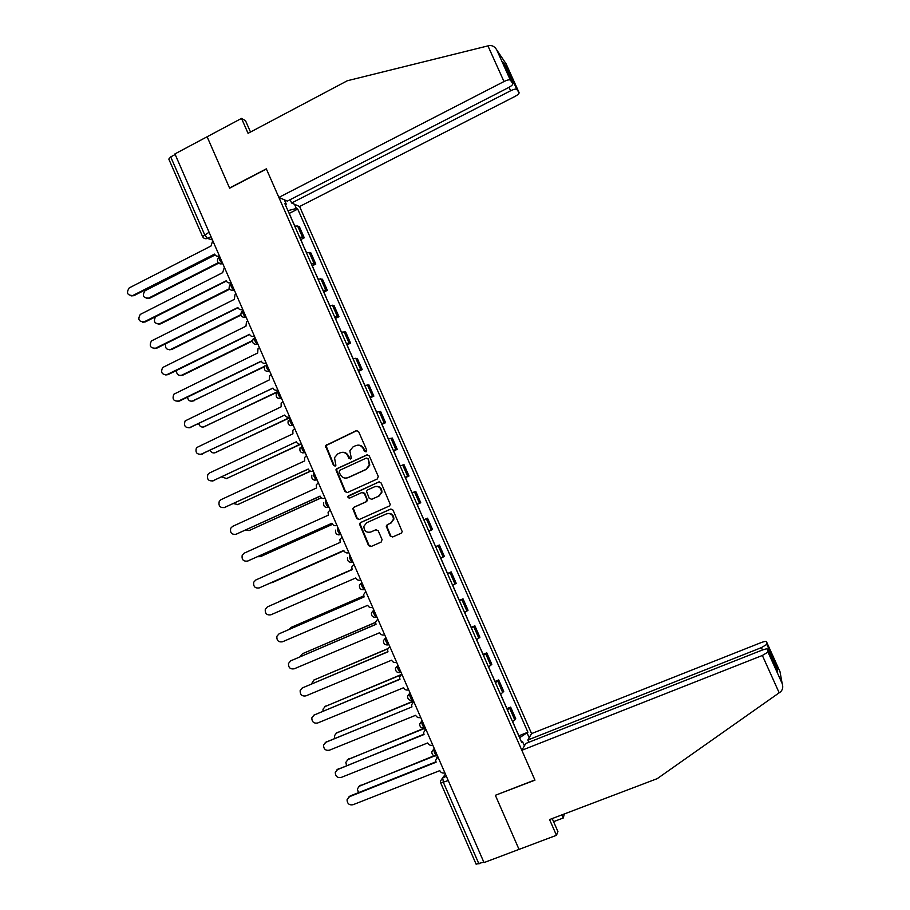 <?xml version="1.0" encoding="UTF-8"?>
<svg xmlns="http://www.w3.org/2000/svg" width="910" height="910" viewBox="0 0 910 910"><rect width="100%" height="100%" fill="white"/><g stroke="black" fill="none" stroke-linecap="round" stroke-linejoin="round"><path stroke-width="1.36" d="M366.093 451.872L366.73 450.109L358.631 431.647L356.208 430.692L325.405 445.65L333.504 465.408L335.187 466.091L335.881 465.272L334.505 457.673L337.644 453.988L340.124 452.839C343.491 451.69 346.062 452.725 347.859 455.933L348.905 458.322L350.6 458.993L351.305 458.128L349.849 450.768L353.08 446.855L355.571 445.707C358.95 444.546 361.543 445.582 363.34 448.801L364.387 451.189L366.093 451.872M390.208 535.979L392.665 536.98L401.162 533.226L402.243 531.702L393.04 510.1L390.595 509.111L360.474 522.579L359.439 523.91L368.539 545.579L370.962 546.58L381.165 542.064L382.075 539.585L378.219 530.78L375.784 529.779L370.734 532.032C366.309 532.885 364.034 530.985 363.886 526.321L366.662 522.727L386.488 513.866C390.765 512.956 393.075 514.753 393.45 519.257L390.583 523.204L387.262 524.672L386.204 526.116L390.208 535.979L392.972 536.843M484.018 862.589L174.925 153.915L207.116 136.762L229.627 188.188L266.391 169.021L534.875 779.972L495.358 795.294L519.03 849.394L484.018 862.589M377.366 478.933L378.276 476.43L369.267 455.899L366.832 454.92L336.905 468.673L335.915 469.844L344.935 491.582L347.358 492.56L377.366 478.933M381.142 482.971L390.322 504.595L389.252 506.051L359.143 519.542L356.731 518.552L352.773 508.588L353.797 507.302L365.945 501.831L366.855 499.34L364.307 493.516L361.884 492.526L349.247 498.248L347.472 496.701L378.697 481.982L381.142 482.971M762.432 649.99L761.374 647.636L527.823 740.023L531.577 733.596L299.606 206.513L514.776 96.54C517.858 94.868 519.291 93.559 519.075 92.627L516.766 89.316C515.822 88.77 513.775 89.26 510.624 90.772L509.065 87.303M483.813 862.134L476.123 864.193L440.759 783.055M202.486 236.361L168.805 159.079L170.716 156.907L204.579 234.564L207.491 238.431L212.428 239.921M175.186 154.518L170.716 156.907M299.64 237.271L302.507 237.169L297.604 226.033L294.726 226.101M297.604 226.033L299.39 226.726L304.27 237.817L300.755 239.592M302.507 237.169L304.27 237.817M312.289 265.822L315.804 264.071L310.924 252.957L306.34 252.525M311.265 263.718L315.804 264.071M323.846 292.11L327.373 290.37L322.481 279.233L317.977 279.006M322.913 290.222L327.373 290.37M335.426 318.454L338.964 316.726L334.061 305.567L329.647 305.533M334.584 316.782L338.964 316.726M347.028 344.845L350.577 343.138L345.663 331.957L341.33 332.127M346.278 343.388L350.577 343.138M358.654 371.303L362.214 369.608L357.289 358.403L353.034 358.767M358.005 370.051L362.214 369.608M370.302 397.807L373.873 396.123L368.937 384.896L364.774 385.465M369.744 396.771L373.873 396.123M381.973 424.356L385.567 422.695L380.619 411.445L376.535 412.207M381.517 423.548L385.567 422.695M393.677 450.973L397.272 449.324L392.312 438.051L388.32 439.018M393.313 450.37L397.272 449.324M405.394 477.636L409.011 475.998L404.04 464.714L400.127 465.875M405.132 477.261L409.011 475.998M417.155 504.379L420.761 502.741L415.79 491.423L411.957 492.799M416.973 504.197L420.761 502.741M428.837 531.19L432.546 529.529L427.552 518.188L423.81 519.769M432.887 540.404L435.617 546.626L439.348 545.01L435.697 546.796M440.724 558.251L444.353 556.374L439.348 545.01M447.47 573.584L451.178 571.889L447.595 573.88M452.645 585.357L456.183 583.276L451.178 571.889M459.357 600.384L463.019 598.826L459.527 601.021M464.589 612.521L468.036 610.235L463.019 598.826M471.209 627.354L474.884 625.807L471.482 628.218M476.544 639.741L479.911 637.25L474.884 625.807M483.096 654.381L486.782 652.857L483.46 655.462M488.545 667.019L491.821 664.311L486.782 652.857M494.995 681.465L498.691 679.952L495.472 682.773M500.557 694.341L503.742 691.441L498.691 679.952M506.927 708.606L510.635 707.115L507.496 710.141M512.592 721.732L515.697 718.616L510.635 707.115M294.499 204.272L296.353 208.481L287.935 210.665M519.621 737.714L527.902 732.22L297.729 209.072L296.353 208.481M527.243 733.312L529.176 737.703M524.41 745.87L522.431 741.377L521.293 741.536M285.444 204.989L286.24 204.124L284.784 203.499L521.737 742.537L522.431 741.377M286.24 204.124L284.352 199.813M289.243 213.406L297.729 209.072M518.882 735.803L527.902 732.22M366.025 451.895L363.863 448.721C362.476 446.048 360.349 444.876 357.448 445.206M341.933 452.35C344.845 451.974 346.994 453.146 348.393 455.853L350.543 459.015M357.05 430.532L325.973 445.582L334.061 465.306L335.164 466.091M367.538 454.761L337.462 468.559L336.473 469.731L345.482 491.445L347.324 492.572M367.765 458.879L366.059 458.196L339.783 470.254L339.157 471.994L340.26 474.508C342.046 477.716 344.617 478.762 347.984 477.625L365.957 469.412L369.278 465.147L368.277 458.788L366.628 458.094M347.108 477.943L347.984 477.625M368.277 458.788L369.79 465.055L366.48 469.31L348.519 477.511M362.419 492.378L364.819 493.368L367.503 500.329L366.457 501.672L354.331 507.143L353.308 508.428L357.255 518.381L359.257 519.496M379.254 481.834L348.723 495.677L348.007 496.553L349.326 498.214M378.617 496.121L381.438 492.344C381.199 487.749 378.89 485.894 374.533 486.793L367.549 489.955L366.514 491.298L369.198 498.282L371.633 499.272L379.117 495.973L381.927 492.208C381.813 487.919 379.686 485.997 375.557 486.463M379.117 495.973L372.133 499.124M387.125 513.638C391.323 512.853 393.598 514.673 393.928 519.075L391.061 523.023L387.751 524.49L386.693 525.934L390.697 535.785M376.092 529.677L371.235 531.838M390.993 508.986L360.997 522.408L359.962 523.728L369.05 545.363L371.303 546.432M215.101 254.982L145.008 290.756C141.983 295.602 143.177 298.059 148.58 298.127L218.184 262.74M218.673 263.172L149.57 298.287L146.851 298.525M212.735 240.627L211.029 245.996L129.186 287.935C126.103 292.918 127.32 295.443 132.849 295.5L214.567 254.106C215.659 256.085 217.228 256.677 219.276 255.881L219.412 255.926M214.726 254.436L133.895 295.67L131.097 295.909M155.587 316.726C153.221 321.583 154.586 323.914 159.671 323.744L229.297 288.766M229.582 289.243L160.638 323.869L158.078 324.142M165.654 343.764C164.938 348.177 166.644 350.066 170.773 349.417L240.695 314.712M240.82 315.201L171.728 349.497L169.34 349.793M487.942 45.887L489.409 45.58C492.355 45.284 494.79 46.706 496.724 49.857L510.339 80.069C509.338 79.488 507.223 79.978 503.992 81.536L487.942 45.887L347.313 80.751L248.055 133.326L241.514 118.414L207.116 136.762L229.548 188.017L266.311 168.85L278.869 197.413L503.992 81.536M241.514 118.414L245.507 120.689L250.5 132.03M299.606 206.513L291.621 203.01L510.624 90.772M278.869 197.413L287.321 201.121L508.394 87.667C511.568 85.927 513.024 84.573 512.785 83.584L510.385 80.125M290.154 199.677L291.621 203.01M507.188 71.162L507.348 68.386L516.812 89.373M512.785 83.584L503.469 62.904M553.564 821.673L563.267 817.988L561.891 814.882M563.267 817.988L564.337 813.949M521.828 750.284L762.364 655.473L768.006 652.083L767.574 649.148C767.119 648.603 765.162 648.978 761.704 650.275L525.809 743.47L521.828 750.284L534.955 780.154L495.597 795.203M768.006 652.026L782.259 683.729C783.283 687.175 782.668 689.905 780.427 691.93L657.247 778.641L549.56 819.569L556.465 835.3L557.921 831.581L552.199 818.556M556.465 835.3L519.03 849.394L495.438 795.476M761.374 647.636L766.846 644.371L766.436 641.607C766.004 641.106 764.104 641.482 760.749 642.744L531.577 733.596M528.812 742.287L527.823 740.023M777.345 670.841L767.574 649.148M766.846 644.326L776.731 666.256L774.33 664.152M224.372 267.301L222.654 272.659L140.299 314.405C137.535 319.387 138.843 321.867 144.224 321.81L226.203 280.792C227.295 282.771 228.876 283.363 230.924 282.589L231.06 282.623M226.328 281.065L145.247 321.947L142.608 322.22M236.031 294.021L235.019 294.726L234.302 299.379L151.447 340.943C148.99 345.914 150.389 348.325 155.621 348.177L237.851 307.523C238.955 309.514 240.536 310.117 242.595 309.343L242.72 309.366M237.965 307.751L156.622 348.257L154.154 348.564M176.449 370.495C176.529 374.385 178.349 375.932 181.909 375.136L252.411 340.556M252.388 341.068L182.842 375.17L180.635 375.5M187.505 397.147C188.12 400.502 189.974 401.754 193.056 400.912L264.628 366.229M264.378 366.798L191.953 401.253M198.755 423.776C199.722 426.585 201.554 427.575 204.238 426.745L278.426 391.22M277.266 392.164L203.317 427.04M247.713 320.809L246.462 321.753L245.973 326.155L162.64 367.538C160.478 372.474 161.946 374.829 167.03 374.601L249.533 334.323C250.648 336.302 252.229 336.916 254.288 336.165L254.413 336.177M249.624 334.493L168.031 374.636L165.745 374.965M259.418 347.643L257.974 348.837L257.678 352.989L173.878 394.201C172.001 399.092 173.537 401.378 178.474 401.071L261.238 361.168C262.353 363.158 263.934 363.784 266.004 363.033L266.13 363.033M261.306 361.293L179.452 401.06L177.359 401.412M271.146 374.545L269.531 375.966L269.394 379.868L185.151 420.909C183.536 425.743 185.128 427.973 189.94 427.598L272.977 388.07C274.081 390.072 275.673 390.697 277.755 389.958L277.868 389.958M273.011 388.149L189.007 427.905M210.164 450.382C211.359 452.668 213.111 453.419 215.431 452.611L289.858 417.428M289.971 417.69L214.703 452.873M282.908 401.492L281.144 403.141L281.144 406.815L196.48 447.674C195.104 452.429 196.753 454.602 201.429 454.181L284.728 415.028C285.842 417.03 287.435 417.667 289.517 416.939L289.642 416.928M284.739 415.051L200.689 454.443M221.733 476.988L226.647 478.546L299.993 444.296M300.891 444.137L226.112 478.74M294.681 428.496L292.815 430.362L292.918 433.808L209.539 472.961L207.844 474.485C206.684 479.172 208.379 481.276 212.94 480.821L296.387 441.782L212.405 481.026M296.501 442.044C297.615 444.057 299.219 444.694 301.312 443.966L301.426 443.955M233.449 503.583L237.897 504.527L310.333 471.118M310.583 471.209L237.555 504.652M306.488 455.557L304.531 457.616L304.714 460.87L221.073 499.635L219.253 501.342C218.286 505.949 220.027 508.007 224.474 507.507L308.308 469.116C309.423 471.13 311.038 471.778 313.131 471.061L313.245 471.05M308.274 469.037L224.144 507.643M245.347 530.166L249.158 530.553L321.264 497.724M321.389 497.815L249.033 530.61M318.318 482.675L316.282 484.905L316.532 487.976L232.619 526.367L230.708 528.255C229.911 532.771 231.686 534.773 236.031 534.261L320.138 496.246C321.253 498.259 322.868 498.919 324.972 498.214L324.972 498.214M320.081 496.109L235.917 534.307M409.272 486.679L412.048 492.754M257.507 556.704L260.442 556.636L332.48 524.262M332.525 524.319L260.613 556.579M421.068 513.513L423.878 519.678M270.145 583.094L343.912 550.755L272.352 582.525M279.745 601.237L352.045 569.433L278.71 601.908M431.602 537.48L428.951 531.224M363.704 595.959L291.086 627.456L289.13 629.39M291.325 627.331L363.682 595.891M375.557 622.451L302.461 653.733L300.186 656.656M302.37 653.767L375.557 622.315M387.683 648.887L313.848 680.066L311.504 683.876M313.563 680.202L387.751 648.659M330.159 509.85L328.078 512.239L328.373 515.14L244.198 553.155L242.196 555.202C241.56 559.65 243.368 561.595 247.611 561.06L331.991 523.421C333.117 525.445 334.732 526.116 336.837 525.423L336.939 525.389M331.911 523.239L247.816 560.992M342.046 537.082L339.908 539.619L340.249 542.36L255.801 579.988L253.719 582.195C253.23 586.563 255.062 588.474 259.225 587.917L343.866 550.664C344.992 552.7 346.608 553.371 348.723 552.677L348.723 552.677M343.764 550.425L259.851 587.655M353.842 564.405L351.772 567.032L352.136 569.649L267.415 606.879L265.276 609.234C264.912 613.533 266.778 615.399 270.85 614.819L355.764 577.964C356.891 580 358.517 580.682 360.644 580L360.747 579.954M267.415 606.879L352.136 569.626M365.774 591.75L363.659 594.503L364.057 596.983L279.063 633.838L276.868 636.317C276.617 640.549 278.505 642.369 282.498 641.789L367.697 605.321C368.823 607.357 370.45 608.039 372.588 607.38L372.69 607.334M279.336 633.69L364.034 596.914M377.718 619.153L375.591 622.008L376.001 624.374L290.734 660.842L288.493 663.458C288.345 667.61 290.244 669.396 294.18 668.816L379.641 632.723C380.778 634.77 382.416 635.464 384.555 634.816L384.646 634.77M290.665 660.865L375.955 624.26M389.798 646.566L387.546 649.558L387.967 651.822L302.427 687.903L300.141 690.633C300.095 694.717 302.006 696.468 305.885 695.888L391.618 660.194C392.756 662.241 394.394 662.946 396.544 662.298L396.646 662.264M302.154 688.028L387.899 651.651M400.298 675.197L325.268 706.444L323.004 709.22L323.016 711.063M324.79 706.683L400.673 674.788M401.799 674.082L399.524 677.165L399.968 679.338L314.143 715.01L311.823 717.854C311.868 721.88 313.791 723.609 317.613 723.018L403.619 687.721C404.757 689.78 406.406 690.485 408.556 689.848L408.658 689.814M313.666 715.249L399.865 679.11M401.094 674.458L401.731 673.923M413.652 701.269L336.711 732.88L334.414 735.746L334.687 738.26M336.052 733.232L413.538 701.007M325.234 742.537L411.98 706.899L325.894 742.185L323.539 745.131C323.653 749.101 325.598 750.795 329.363 750.215L415.654 715.306C416.791 717.364 418.441 718.081 420.602 717.455L420.704 717.421M412.924 702.156L413.732 701.439M413.822 701.655L411.548 704.818L411.866 706.638M425.357 728.102L348.166 759.372L345.846 762.33L346.517 765.446M347.347 759.827L424.697 728M425.88 729.297L423.582 732.527L424.026 734.518L337.655 769.416L335.278 772.453C335.46 776.366 337.417 778.039 341.136 777.458L427.7 742.947C428.849 745.017 430.498 745.745 432.659 745.119L432.762 745.085M336.825 769.883L423.889 734.188M424.799 729.922L425.755 729.024M434.684 755.948L359.655 785.91L357.311 788.959L358.517 792.644M358.676 786.49L434.059 755.766M437.96 756.983L435.651 760.282L436.095 762.205L349.451 796.705L347.04 799.822C347.301 803.689 349.258 805.327 352.932 804.759L439.78 770.645C440.929 772.715 442.578 773.455 444.751 772.852L444.853 772.806M348.462 797.285L350.134 795.977L435.935 761.818M436.732 757.746L437.812 756.654M445.434 774.126L442.681 777.8L443.432 782.475L478.956 863.965M446.4 776.332L442.681 777.8L440.463 781.11L440.702 782.941L448.243 780.575M209.084 232.243L202.566 236.543C203.658 238.511 205.307 239.148 207.491 238.431L210.995 236.634L207.514 238.443L204.193 238.306M502.786 692.692L497.724 681.158M490.82 665.449L485.758 653.937M478.865 638.263L473.814 626.785M466.932 611.145L461.893 599.679M455.034 584.072L450.006 572.629M443.159 557.057L438.131 545.636M431.306 530.098L426.289 518.711M419.476 503.196L414.471 491.821M407.669 476.339L402.675 464.999M395.884 449.551L390.913 438.233M384.134 422.809L379.163 411.513M372.395 396.123L367.435 384.85M360.69 369.494L355.742 358.244M349.008 342.922L344.071 331.695M337.337 316.407L332.412 305.203M325.7 289.937L320.786 278.756M314.087 263.525L309.184 252.366M514.798 719.981L509.714 708.424M434.172 748.316L433.968 748.566C433.672 751.216 434.559 753.628 436.607 755.812L437.084 755.709M434.241 748.464L431.75 751.831C431.92 754.959 433.535 756.29 436.607 755.812L437.323 755.528M422.058 720.527L421.83 720.754C421.512 723.348 422.399 725.748 424.481 727.966L424.947 727.886M422.103 720.64L419.635 723.951C419.76 727.113 421.375 728.444 424.481 727.966L425.175 727.682M409.955 692.783L409.727 692.999C409.375 695.536 410.262 697.936 412.378 700.165L412.833 700.109M410 692.885L407.543 696.116C407.623 699.312 409.227 700.666 412.378 700.165L413.06 699.892M401.014 672.285L400.309 672.433C398.148 670.169 397.26 667.792 397.647 665.301L397.886 665.108M397.92 665.187L395.475 668.338C395.497 671.569 397.113 672.934 400.309 672.433L400.957 672.16M388.945 644.621L388.263 644.769C386.067 642.471 385.18 640.094 385.59 637.66L385.84 637.489M385.863 637.546L383.44 640.606C383.406 643.882 385.01 645.27 388.263 644.769L388.9 644.496M376.911 617.026L376.239 617.151C374.01 614.819 373.123 612.464 373.566 610.075L373.817 609.928M373.828 609.962L371.428 612.919C371.325 616.252 372.929 617.663 376.239 617.151L376.854 616.889M364.899 589.487L364.25 589.6C361.987 587.234 361.088 584.891 361.554 582.548L361.816 582.423M361.827 582.434L359.45 585.278C359.279 588.668 360.872 590.112 364.25 589.6L364.842 589.35M352.909 562.005L350.35 562.312M349.849 554.963L349.576 555.089C349.076 557.375 349.975 559.707 352.284 562.107L352.648 562.118M337.894 527.561L337.621 527.675C337.087 529.904 337.997 532.248 340.351 534.682L338.258 534.864M325.962 500.204L325.689 500.318C325.132 502.502 326.042 504.834 328.43 507.302L326.189 507.462M314.052 472.904L313.791 473.029C313.188 475.156 314.109 477.477 316.543 479.991L314.166 480.127M302.177 445.673L301.915 445.786C301.278 447.868 302.211 450.188 304.691 452.736L302.177 452.839M219.435 256.711C218.605 258.429 219.583 260.715 222.381 263.57L222.438 263.582C220.379 264.378 218.81 263.775 217.695 261.796M231.151 283.556C230.344 285.319 231.311 287.606 234.063 290.415L234.154 290.438M242.879 310.447C242.106 312.278 243.061 314.564 245.768 317.328L245.893 317.351M254.641 337.405C253.89 339.282 254.845 341.58 257.496 344.287L257.655 344.321M266.414 364.421C265.697 366.343 266.653 368.641 269.258 371.314L266.402 371.337M278.221 391.482C277.539 393.461 278.471 395.77 281.042 398.398L278.301 398.455M290.051 418.611C289.403 420.636 290.324 422.945 292.849 425.539L290.222 425.618M376.535 617.185L374.658 617.378M388.513 644.803L386.875 644.997M400.525 672.479L399.115 672.661M412.548 700.211L411.4 700.37M424.606 728L423.719 728.136M436.698 755.846L436.072 755.948M326.042 446.981L325.473 447.049M326.94 444.489L326.372 444.558M149.57 298.287L148.58 298.127M132.849 295.5L133.895 295.67M160.638 323.869L159.671 323.744M171.728 349.497L170.773 349.417M519.075 92.627L506.096 63.825L496.883 50.152M503.162 62.21L507.348 68.386M782.145 683.421L780.006 671.716L766.436 641.607M776.731 666.256L777.64 671.512M779.188 692.84L762.364 655.473M144.224 321.81L145.247 321.947M155.621 348.177L156.622 348.257M182.842 375.17L181.909 375.136M193.978 400.9L193.056 400.912M205.137 426.688L204.238 426.745M167.03 374.601L168.031 374.636M178.474 401.071L179.452 401.06M189.94 427.598L190.895 427.541M216.318 452.52L215.431 452.611M201.429 454.181L202.361 454.079M227.511 478.398L226.647 478.546M212.94 480.821L213.85 480.673M238.738 504.333L237.897 504.527M224.474 507.507L225.373 507.314M249.988 530.325L249.158 530.553M236.031 534.261L236.907 534.011M261.25 556.363L260.442 556.636M272.545 582.445L271.749 582.775M291.848 627.058L291.086 627.456M303.201 653.289L302.461 653.733M314.576 679.565L313.848 680.066M247.611 561.06L248.464 560.765M259.225 587.917L260.055 587.576M279.063 633.838L279.87 633.405M290.734 660.842L291.518 660.364M302.427 687.903L303.189 687.38M325.973 705.91L325.268 706.444M314.143 715.01L314.894 714.441M337.394 732.288L336.711 732.88M325.894 742.185L326.61 741.57M348.837 758.735L348.166 759.372M337.655 769.416L338.361 768.745M360.303 785.228L359.655 785.91M349.451 796.705L350.134 795.977M222.677 263.411L222.381 263.57C217.308 263.513 216.148 261.341 218.889 257.052M234.382 290.256L234.063 290.415C229.206 290.495 227.955 288.402 230.321 284.125M246.121 317.146L245.768 317.328C241.116 317.51 239.796 315.497 241.798 311.277M257.871 344.105L257.496 344.287C253.037 344.56 251.649 342.626 253.344 338.486M269.656 371.121L269.258 371.314C264.981 371.644 263.536 369.79 264.946 365.74M281.463 398.193L281.042 398.398C276.924 398.785 275.446 396.999 276.594 393.04M293.304 425.323L292.849 425.539C288.88 425.96 287.367 424.242 288.311 420.375M305.157 452.509L304.691 452.736C300.846 453.191 299.299 451.531 300.072 447.754M317.044 479.763L316.543 479.991C312.812 480.469 311.254 478.865 311.868 475.179M328.954 507.063L328.43 507.302C324.813 507.791 323.232 506.244 323.71 502.638M340.886 534.432L340.351 534.682C336.814 535.171 335.233 533.669 335.585 530.143M352.852 561.857L352.284 562.107C348.837 562.619 347.245 561.14 347.506 557.693M325.973 445.582L325.405 445.65M292.758 221.403L294.817 226.089M288.845 212.496L291.507 218.548M304.315 247.691L306.431 252.502M300.391 238.75L303.053 244.824M315.895 274.024L318.068 278.983M311.959 265.072L314.632 271.157M516.766 89.316L507.405 68.557M510.339 80.069L496.724 49.857M766.846 644.371L776.628 666.074M776.503 665.892L777.379 670.92M782.259 683.729L768.006 652.083M327.498 300.414L329.738 305.51M323.55 291.439L326.224 297.536M339.123 326.861L341.421 332.093M335.164 317.874L337.849 323.971M350.771 353.353L353.125 358.733M346.801 344.344L349.497 350.464M362.442 379.914L364.864 385.43M358.472 370.882L361.168 377.013M374.135 406.52L376.626 412.185M370.154 397.465L372.861 403.608M385.851 433.171L388.411 438.984M381.87 424.117L384.577 430.271M397.59 459.891L400.218 465.84M393.598 450.803L396.316 456.979M405.36 477.557L408.078 483.745M417.144 504.367L419.874 510.555M444.808 567.305L447.549 573.527M440.815 558.205L443.523 564.359M456.672 594.287L459.413 600.532M452.725 585.312L455.387 591.352M468.57 621.337L471.312 627.593M464.669 612.476L467.274 618.39M480.48 648.443L483.233 654.699M476.635 639.696L479.183 645.486M492.412 675.595L495.176 681.874M488.625 666.962L491.116 672.638M504.379 702.816L507.143 709.106M500.637 694.296L503.071 699.847M516.368 730.082L519.144 736.383M512.671 721.687L515.06 727.113"/></g></svg>
